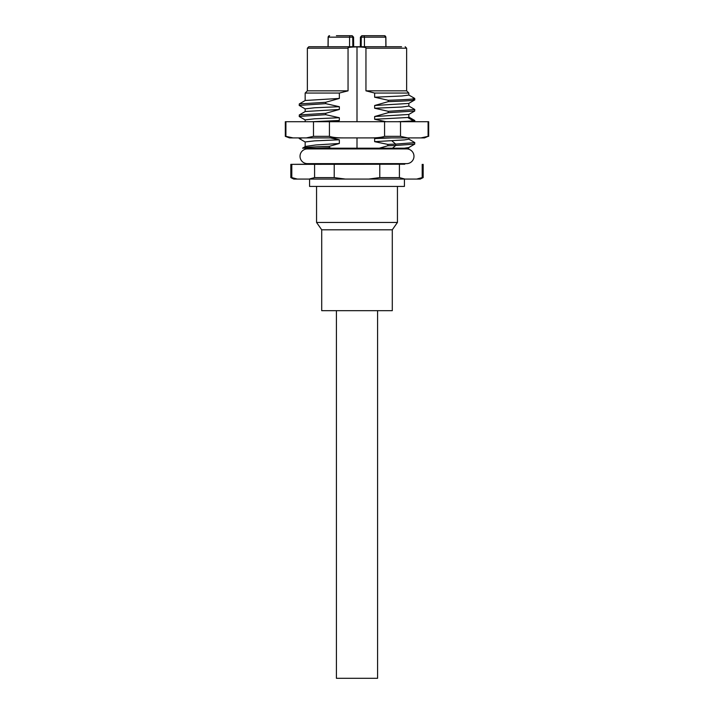 <?xml version="1.0" encoding="UTF-8"?>
<svg xmlns="http://www.w3.org/2000/svg" width="714" height="714" viewBox="0 0 714 714"><rect width="100%" height="100%" fill="white"/><g stroke="black" fill="none" stroke-linecap="round" stroke-linejoin="round"><path stroke-width="1.07" d="M372.074 35.7L361.882 35.7L364.069 35.7L364.435 37.155L361.257 37.155A1.473 1.473 0 0 1 362.73 35.7A1.473 1.473 0 0 0 361.257 37.155L360.409 37.155L361.882 35.7M341.194 35.7L351.27 35.7A1.473 1.473 0 0 1 352.743 37.155L352.823 46.731M351.27 35.7L336.41 35.7M361.177 46.731L361.257 37.155M385.881 46.731L385.801 37.155A1.473 1.428 -90 0 0 384.382 35.7L364.069 35.7M383.338 35.7L382.365 35.7M329.538 35.7L329.591 35.7A1.473 1.428 90 0 0 328.199 37.155L349.565 37.155L349.539 46.731M312.42 46.731L318.39 46.731M401.58 46.731L308.841 46.731L307.368 48.195L348.048 48.195L348.048 90.839L339.355 93.052L339.355 98.434L325.736 102.28L325.736 103.655L339.355 106.707L339.355 109.465L325.736 113.303L299.273 114.972L299.273 116.534L305.253 119.988M365.952 48.195L406.632 48.195L406.632 90.839L365.952 90.839L365.952 48.195C366.505 47.445 363.524 47.026 357 46.928L357 121.719M357 137.9L357 148.191L379.339 148.191L387.791 145.772L387.791 144.398L374.645 141.667L404.356 139.917L408.836 139.185L408.836 137.9L412.879 137.9L325.584 137.9M428.088 136.356L428.088 121.719L400.518 121.719L400.518 136.356L384.569 136.356L384.569 121.719L329.431 121.719L329.431 136.356L313.482 136.356L313.482 121.719L285.314 121.719L285.314 136.356L289.509 137.9L424.491 137.9L420.957 137.9L428.088 136.356L424.491 137.9M319.72 137.9L316.829 137.9M308.261 137.9L305.717 137.9M329.431 136.356C332.554 137.409 337.311 137.927 343.702 137.9M313.482 136.356L306.342 137.9M285.912 121.719L285.912 136.356L293.043 137.9M285.314 136.356L285.912 136.356M400.518 136.356L407.658 137.9M384.569 136.356C381.446 137.409 376.689 137.927 370.298 137.9M329.431 121.719L313.482 121.719M428.686 136.356L428.686 121.719L428.088 121.719M400.518 121.719L384.569 121.719M392.209 121.719L394.842 121.719M397.841 121.719L413.54 120.943L407.703 117.498L374.645 119.274L374.645 116.516L388.264 112.678L388.264 111.304L374.645 108.251L374.645 105.493L388.264 101.647L388.264 100.272L374.645 97.22L374.645 93.052L365.952 90.839M414.727 120.479L412.79 121.719M409.898 121.719L406.444 121.719M402.223 121.719L401.188 121.719M386.051 121.719L374.645 119.274M374.645 141.667L374.645 138.578L377.501 137.9M408.836 114.418L408.836 117.132L407.703 117.498M374.645 116.516L408.747 114.472L414.727 111.018L388.264 112.678M408.747 105.993L414.727 109.456L414.727 111.018M414.807 109.545L388.264 111.304M408.836 103.396L408.836 106.1L401.893 107.02L374.645 108.251M406.632 90.839L408.836 93.052L408.836 95.069L401.884 95.988L374.645 97.22M374.645 105.493L408.747 103.441L414.807 99.898L414.727 98.425L408.747 94.971M408.836 93.052L374.645 93.052M413.236 99.487C417.993 100.21 409.666 100.933 388.264 101.647M413.236 98.113C418.011 98.827 409.684 99.549 388.264 100.272M305.164 121.719L305.164 119.881L314.579 118.81L339.355 117.739L339.355 120.496L312.107 121.719M339.355 120.496L334.375 121.719M325.736 113.303L325.736 114.686L299.193 116.436M325.736 114.686L339.355 117.739M357 46.928C350.476 47.026 347.495 47.445 348.048 48.195M329.52 137.748L339.355 139.792L339.355 143.478L329.377 146.299L329.377 147.673L331.376 148.191L357 148.191L321.229 148.191M339.355 109.465L305.253 111.509L299.273 114.972M305.164 111.562L305.164 108.858L314.579 107.778L339.355 106.707M325.736 103.655L299.193 105.413L305.253 108.956M325.736 102.28L299.273 103.941L299.193 105.413M339.355 98.434L305.253 100.487L299.273 103.941M339.355 93.052L305.164 93.052L305.164 100.531M305.164 93.052L307.368 90.839L348.048 90.839M331.376 148.191L302.674 148.191C302.281 147.557 311.179 146.923 329.377 146.299M404.793 148.923L404.793 148.191L408.836 148.191L379.339 148.191M404.793 148.191L401.295 148.191M400.108 148.191L397.332 148.191M408.747 139.078L414.727 142.541L414.727 144.103L395.681 145.477L392.53 148.191L384.052 148.191M329.377 147.673L316.73 148.191M339.355 143.478L315.927 144.96L305.36 146.45L302.602 148.191M305.164 146.566L305.164 141.943L314.571 140.872L339.355 139.792M302.513 137.9L299.193 138.498L305.253 142.041M414.807 142.63L395.681 144.103L395.681 145.477L387.791 145.772M391.683 140.658L395.681 144.103L387.791 144.398M374.645 138.578L391.683 137.9M404.356 148.191L408.747 147.557L414.727 144.103M413.977 156.277A7.354 7.354 0 0 1 406.632 163.631L307.368 163.631A7.354 7.354 0 0 1 300.023 156.277A7.354 7.354 0 0 1 307.368 148.923L406.632 148.923A7.354 7.354 0 0 1 413.977 156.277M309.207 163.631L309.207 164.211L404.793 164.211L404.793 163.631M404.793 164.211L290.83 164.363L290.83 177.599L291.803 177.599L291.803 164.363M399.412 164.363L399.412 177.599L404.927 179.071L420.234 179.071L423.17 177.599L422.197 177.599L422.197 164.363M422.197 177.599L416.681 179.071M399.412 177.599L379.777 177.599L379.777 164.363M379.777 177.599L368.754 179.071L404.927 179.071M290.83 177.599L293.766 179.071L368.754 179.071M334.223 164.363L334.223 177.599L345.246 179.071M334.223 177.599L314.588 177.599L314.588 164.363M314.588 177.599L309.073 179.071M297.319 179.071L291.803 177.599M309.573 179.071L309.573 186.425L404.427 186.425L404.427 179.071M397.439 186.425L397.439 222.447L316.561 222.447L316.561 186.425M397.439 222.447L392.289 229.801L321.711 229.801L316.561 222.447M392.289 229.801L392.289 310.679L321.711 310.679L321.711 229.801M336.41 310.679L336.41 678.3L377.59 678.3L377.59 310.679M360.865 46.731L360.945 37.155A1.473 1.357 -90 0 1 362.301 35.7M364.461 46.731L364.435 37.155L385.801 37.155M352.118 35.7L353.591 37.155L349.565 37.155L349.931 35.7M328.119 46.731L328.199 37.155M351.699 35.7A1.473 1.357 -90 0 1 353.055 37.155L353.135 46.731M385.881 37.155L384.409 35.7L385.881 37.155L385.971 46.731M360.409 37.155L360.329 46.731M328.029 46.731L328.119 37.155L329.591 35.7M353.591 37.155L353.671 46.731M406.632 48.195L405.159 46.731M414.807 121.719L414.807 120.577M408.747 117.025L414.718 120.479M307.368 90.839L307.368 48.195M299.193 138.498L299.193 137.9M408.836 148.191L408.836 147.503M309.207 148.923L309.207 148.191M423.17 164.363L423.17 177.599M309.207 164.211L290.83 164.363"/></g></svg>

